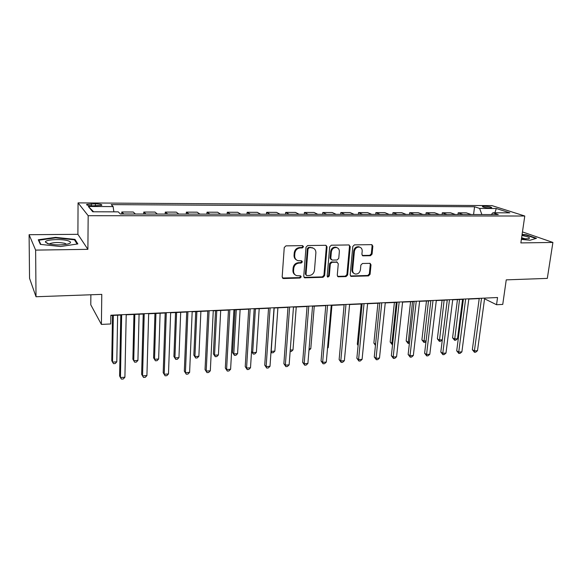 <?xml version="1.0" encoding="UTF-8"?>
<svg xmlns="http://www.w3.org/2000/svg" width="582" height="582" viewBox="0 0 582 582"><rect width="100%" height="100%" fill="white"/><g stroke="black" fill="none" stroke-linecap="round" stroke-linejoin="round"><path stroke-width="0.87" d="M303.528 246.753L302.531 245.626L285.937 245.866L284.249 247.539L282.168 276.974L283.616 278.545L300.057 278.029L301.214 276.872L300.545 275.824L296.667 275.657C294.55 274.871 293.517 273.256 293.561 270.826L293.743 268.404C294.274 265.247 296.056 263.479 299.083 263.093L301.2 263.042L302.364 261.885L301.665 260.816L297.904 260.656C295.714 259.87 294.645 258.226 294.681 255.716L294.863 253.272C295.401 250.085 297.191 248.318 300.225 247.947L302.356 247.917L303.528 246.753M296.427 259.907C294.768 258.932 293.975 257.404 294.048 255.316L294.23 252.872C294.768 249.693 296.551 247.925 299.585 247.561L301.709 247.525L302.88 246.368L302.676 245.633M282.474 278.014L299.424 277.592L300.581 276.435L300.436 275.795M295.169 274.85C293.604 273.882 292.855 272.398 292.935 270.397L293.11 267.975C293.648 264.832 295.423 263.064 298.442 262.678L300.559 262.627L301.723 261.478L301.549 260.787M484.377 206.224L482.405 206.45C482.718 207.199 485.17 207.701 489.76 207.956L491.717 207.73C491.39 206.974 488.938 206.472 484.377 206.224M370.479 255.716L372.065 254.116L372.851 246.179L371.883 244.658L354.416 244.869L352.801 246.484L350.175 274.908L351.092 276.377L368.501 275.897L370.079 274.304L371.01 264.832L370.087 263.348L362.47 263.486L360.869 265.086L360.418 269.815C359.705 272.9 357.937 274.289 355.122 273.984C353.405 273.373 352.59 272.056 352.663 270.033L354.394 251.344C355.078 248.288 356.81 246.884 359.596 247.132C361.4 247.728 362.273 249.089 362.193 251.198L361.895 254.319L362.848 255.825L370.479 255.716L369.737 255.331L371.323 253.737L372.102 245.808L371.731 244.629M35.633 250.107L87.889 249.336L77.901 234.328L29.1 234.706L35.633 250.107L36.019 296.74L101.785 294.383L101.399 324.421L110.718 323.956L110.864 315.218L497.552 297.518L496.541 304.721L502.753 304.408L506.245 279.862L547.313 278.392L552.9 242.439L522.461 231.912M87.889 249.336L88.173 215.696L524.775 216.009L520.861 242.912L552.9 242.439M327.048 246.884L325.673 245.291L307.667 245.553L306.001 247.205L303.746 276.319L304.699 277.81L322.995 277.316L324.625 275.686L327.048 246.884L325.971 245.32M331.325 245.204L348.894 244.949L350.226 246.528L347.621 274.988L346.014 276.596L338.193 276.777L337.262 275.301L338.28 263.755L336.934 262.206L331.951 262.322L330.321 263.952L329.288 276.014L327.855 277.119L327.2 276.079L329.681 246.841L331.325 245.204M36.019 296.74L29.544 278.312L29.1 234.706M93.127 205.832L101.741 205.315C102.287 204.508 100.169 204.013 95.383 203.824L86.747 204.34C86.18 205.155 88.304 205.65 93.127 205.832M88.173 215.696L78.061 202.878L491.986 205.621L524.775 216.009M93.607 211.783L88.326 206.472L92.742 211.783L118.241 211.848L120.336 214.001L498.287 214.576L492.889 212.794L491.303 214.562M88.326 206.472L113.134 206.595L113.861 211.833M473.566 214.54L474.57 206.763L111.206 204.617L113.134 206.595M474.57 206.763L479.612 208.421L496.286 208.502L509.839 212.837L492.889 212.794M90.879 294.768L90.785 304.808L101.399 324.421M77.901 234.328L78.061 202.878M484.573 298.813L496.541 304.721M110.856 315.502L120.787 315.044M126.207 314.797L143.23 314.018M148.665 313.763L165.201 313.007M170.65 312.76L186.727 312.017M192.176 311.77L207.803 311.05M213.259 310.803L228.464 310.104M233.92 309.85L248.703 309.173M254.167 308.918L268.542 308.264M274.013 308.009L287.995 307.369M293.459 307.114L307.063 306.496M312.534 306.241L325.775 305.637M331.238 305.383L344.122 304.793M349.586 304.539L362.12 303.964M367.584 303.717L379.791 303.157L375.565 344.297L373.877 343.082L377.944 303.237M385.248 302.902L397.128 302.356M402.584 302.109L414.151 301.578M419.6 301.323L430.862 300.807M436.304 300.559L447.267 300.057M452.701 299.803L463.381 299.315M468.816 299.068L479.212 298.588M121.762 214.001L121.798 211.986L123.799 214.001M135.395 214.023L133.278 212.015L121.798 211.986M143.718 214.03L143.769 212.044L145.987 214.038M157.344 214.052L155.008 212.066L143.769 212.044M165.215 214.067L165.281 212.095L167.718 214.067M178.841 214.089L176.302 212.124L165.281 212.095M186.291 214.096L186.364 212.146L189.005 214.103M199.902 214.118L197.16 212.175L186.364 212.146M206.937 214.132L207.025 212.197L209.855 214.132M220.534 214.154L217.603 212.226L207.025 212.197M227.176 214.161L227.278 212.248L230.297 214.169M240.759 214.183L237.645 212.27L227.278 212.248M247.015 214.191L247.132 212.299L250.325 214.198M260.591 214.212L257.302 212.321L247.132 212.299M266.476 214.22L266.6 212.343L269.968 214.227M280.029 214.241L276.574 212.372L266.6 212.343M285.558 214.249L285.689 212.394L289.225 214.256M299.09 214.271L295.474 212.415L285.689 212.394M304.277 214.278L304.415 212.437L308.111 214.285M317.787 214.3L314.018 212.459L304.415 212.437M322.646 214.307L322.792 212.481L326.633 214.314M336.127 214.329L332.213 212.51L322.792 212.481M340.666 214.336L340.826 212.525L344.813 214.343M354.125 214.358L350.066 212.554L340.826 212.525M358.359 214.358L358.519 212.576L362.644 214.365M371.789 214.38L367.598 212.597L358.519 212.576M375.717 214.387L375.892 212.612L380.155 214.394M389.125 214.409L384.804 212.634L375.892 212.612M392.77 214.416L392.952 212.656L397.331 214.423M406.149 214.438L401.696 212.677L392.952 212.656M409.51 214.438L409.699 212.699L414.202 214.445M422.859 214.46L418.291 212.721L409.699 212.699M425.951 214.467L426.148 212.736L430.775 214.474M439.272 214.482L434.587 212.757L426.148 212.736M442.102 214.489L442.305 212.779L447.041 214.496M455.386 214.511L450.599 212.801L442.305 212.779M457.969 214.511L458.179 212.816L463.025 214.518M471.224 214.532L466.328 212.837L458.179 212.816M481.889 214.547L479.612 208.421M496.286 208.502L494.882 212.801M60.572 246.513L77.857 243.923L74.983 239.391L55.566 237.361L38.267 239.769L40.376 244.382L60.572 246.513M521.377 239.384L530.027 240.242L536.495 238.293L526.455 234.801L522.105 234.371M55.566 237.863L55.566 237.361M74.976 240.635L74.983 239.391M526.397 235.201L526.455 234.801M304.699 277.81L304.059 277.374L322.326 276.887L323.948 275.257L326.364 246.499M309.18 247.808L308.016 248.965L306.023 274.493L306.692 275.541L309.209 275.512C312.178 275.119 313.938 273.365 314.476 270.259L315.88 252.879C315.931 250.333 314.847 248.681 312.614 247.917L308.525 247.423L307.361 248.579L308.016 248.965M306.241 275.235L305.375 274.057L307.361 248.579M313.342 248.179L311.406 247.772M308.525 247.423L310.744 247.386M337.567 276.37L345.315 276.174L346.916 274.566L349.513 246.15L349.127 244.964M337.196 262.176L331.267 261.915L329.638 263.544L328.612 275.584L329.288 276.014M327.339 276.719L328.612 275.584M339.342 251.693C339.408 249.569 338.52 248.201 336.68 247.583C333.813 247.314 332.038 248.732 331.354 251.831L330.787 258.524L332.14 260.089L337.131 259.979L338.76 258.357L339.342 251.693M337.123 247.728L335.989 247.197C333.122 246.928 331.347 248.347 330.671 251.446L331.354 251.831M331.18 259.703L330.096 258.124L330.671 251.446M362.251 255.462L369.737 255.331M359.938 247.234L358.868 246.753C356.089 246.513 354.358 247.91 353.681 250.958L354.394 251.344M354.009 273.416C352.547 272.703 351.863 271.43 351.95 269.619L353.681 250.958M350.48 275.977L367.766 275.475L369.344 273.889L370.276 264.424L369.948 263.319M112.515 315.422L111.766 360.651L112.522 362.12L116.8 361.829L117.644 315.189M113.308 315.386L112.522 362.12L113.541 363.655L115.251 363.539L116.8 361.829M120.794 314.767L119.616 375.95L120.445 377.558L121.667 314.724M124.904 377.223L123.268 378.984L121.493 379.122L120.445 377.558L124.904 377.223L126.214 314.513M133.947 314.44L132.892 359.232L133.736 360.68L137.927 360.396L139.083 314.207M134.835 314.404L133.736 360.68L134.689 362.208L136.363 362.091L137.927 360.396M154.95 313.48L153.604 357.85L154.528 359.276L158.639 358.992L160.101 313.24M155.932 313.429L154.528 359.276L155.423 360.782L153.604 357.85M158.639 358.992L157.06 360.673L155.423 360.782M175.538 312.534L173.916 356.482L174.92 357.894L178.95 357.617L180.696 312.294M176.608 312.483L174.92 357.894L175.749 359.392L173.916 356.482M178.95 357.617L177.365 359.283L175.749 359.392M143.237 313.734L141.637 374.306L142.554 375.892L144.22 313.691M146.919 375.565L145.274 377.311L143.528 377.442L142.554 375.892L146.919 375.565L148.672 313.487M165.215 312.73L163.2 372.706L164.211 374.262L166.299 312.68M168.489 373.942L166.823 375.674L165.113 375.805L164.211 374.262L168.489 373.942L170.657 312.483M165.113 375.805L163.2 372.706M186.735 311.748L184.327 371.127L185.425 372.669L187.913 311.69M189.616 372.349L187.942 374.066L186.269 374.197L185.425 372.669L189.616 372.349L192.184 311.494M186.269 374.197L184.327 371.127M195.734 311.603L193.842 355.151L194.919 356.54L198.869 356.271L200.892 311.37M196.883 311.552L194.919 356.54L195.69 358.025L193.842 355.151M198.869 356.271L197.269 357.915L195.69 358.025M207.818 310.781L205.039 369.585L206.21 371.105L209.091 310.723M210.32 370.792L208.632 372.495L206.988 372.618L206.21 371.105L210.32 370.792L213.274 310.533M206.988 372.618L205.039 369.585M67.992 240.759C61.525 238.664 44.967 239.566 45.381 242.054L47.811 243.676C54.65 245.211 61.437 245.291 68.167 243.931C71.36 242.898 71.295 241.843 67.992 240.759M66.559 244.302L64.864 243.334C58.877 242.156 53.857 242.265 49.812 243.676L49.419 244.084M40.827 244.433L38.878 240.191L55.639 237.856L74.46 239.82L77.122 244.033M38.885 241.123L38.878 240.191M521.457 238.831L528.776 238.715C530.704 237.776 528.427 236.714 521.938 235.535M525.961 239.02L521.618 237.747M522.054 234.728L526.215 235.135L535.833 238.489M215.529 310.693L213.383 353.841L214.532 355.209L218.41 354.947L220.702 310.461M216.773 310.635L214.532 355.209L215.253 356.686L213.383 353.841M218.41 354.947L216.802 356.577L215.253 356.686M228.479 309.835L225.329 368.079L226.587 369.57L229.839 309.77M230.61 369.264L228.915 370.952L227.307 371.076L226.587 369.57L230.61 369.264L233.935 309.588M227.307 371.076L225.329 368.079M234.953 309.806L232.56 352.554L233.775 353.907L237.587 353.645L240.126 309.566M236.27 309.74L233.775 353.907L234.444 355.369L232.56 352.554M237.587 353.645L235.965 355.267L234.444 355.369M248.718 308.911L245.226 366.595L246.557 368.064L250.165 308.838M250.507 367.766L248.79 369.439L247.219 369.563L246.557 368.064L250.507 367.766L254.181 308.656M247.219 369.563L245.226 366.595M255.403 308.867L252.661 352.627L256.4 352.372L259.186 308.693M251.519 351.441L253.272 354.082L251.519 351.521M256.4 352.372L254.763 353.98L253.272 354.082M268.557 308.002L264.737 365.14L266.141 366.595L270.092 307.929M270.012 366.304L268.287 367.962L266.745 368.079L266.141 366.595L270.012 366.304L274.027 307.747M266.745 368.079L264.737 365.14M274.173 308.002L271.197 351.368L274.864 351.121L277.89 307.834M271.045 351.222L271.758 352.816L270.994 351.928M274.864 351.121L273.22 352.714L271.758 352.816M288.01 307.107L283.87 363.714L285.34 365.147L289.625 307.034M289.138 364.863L287.406 366.507L285.893 366.624L285.34 365.147L289.138 364.863L293.481 306.86M285.893 366.624L283.87 363.714M290.243 350.08L292.993 349.891L296.238 306.99M292.993 349.891L291.342 351.477L290.134 351.557M307.085 306.234L302.64 362.317L304.175 363.728L308.773 306.161M307.9 363.452L306.161 365.081L304.677 365.19L304.175 363.728L307.9 363.452L312.556 305.987M304.677 365.19L302.64 362.317M309.086 348.8L310.788 348.683L314.258 306.161M310.788 348.683L308.969 350.269M325.796 305.375L321.053 360.949L322.654 362.339L327.55 305.295M326.306 362.062L324.56 363.685L323.097 363.794L322.654 362.339L326.306 362.062L331.26 305.128M323.097 363.794L321.053 360.949M327.571 347.549L328.263 347.505L331.944 305.354M328.263 347.505L327.513 348.203M344.144 304.539L339.124 359.603L340.783 360.978L345.97 304.459M344.369 360.709L342.616 362.31L341.183 362.419L340.783 360.978L344.369 360.709L349.607 304.291M341.183 362.419L339.124 359.603M362.15 303.717L356.861 358.279L358.577 359.64L364.041 303.629M362.091 359.37L360.331 360.964L358.927 361.066L358.577 359.64L362.091 359.37L367.613 303.462M358.927 361.066L356.861 358.279M361.189 304.008L357.304 344.188L358.163 344.835M358.097 345.482L357.304 344.188M379.813 302.909L374.262 356.984L376.037 358.323L381.77 302.815M379.493 358.061L377.725 359.64L376.343 359.741L376.037 358.323L379.493 358.061L385.277 302.655M376.343 359.741L374.262 356.984M375.455 345.395L373.877 343.082M397.157 302.109L391.359 355.711L393.185 357.035L399.172 302.022M396.575 356.781L394.8 358.345L393.447 358.447L393.185 357.035L396.575 356.781L402.613 301.862M393.447 358.447L391.359 355.711M394.4 302.48L390.166 341.99L391.897 343.191L392.719 343.133M396.298 302.393L391.897 343.191L392.152 344.566L390.166 341.99M392.566 344.537L392.152 344.566M414.173 301.331L408.135 354.46L410.012 355.762L416.246 301.236M413.344 355.515L411.569 357.064L410.237 357.166L410.012 355.762L413.344 355.515L419.629 301.083M410.237 357.166L408.135 354.46M410.572 301.738L406.171 340.914L407.953 342.107L409.553 341.998M412.529 301.651L408.164 343.475L406.171 340.914M409.393 343.387L408.164 343.475M430.884 300.567L424.62 353.238L426.548 354.518L433.015 300.472M429.814 354.278L428.032 355.813L426.722 355.915L426.548 354.518L429.814 354.278L436.333 300.319M426.722 355.915L424.62 353.238M426.468 301.01L421.899 339.859L423.725 341.037L426.089 340.877M428.468 300.916L423.907 342.391L421.899 339.859M426.009 341.561L425.151 342.311L423.907 342.391M447.296 299.817L440.807 352.03L442.786 353.303L449.479 299.715M445.994 353.056L444.204 354.584L442.924 354.685L442.786 353.303L445.994 353.056L452.738 299.57M442.924 354.685L440.807 352.03M442.087 300.29L437.366 338.826L439.235 339.983L442.305 339.779L447.238 300.057M444.139 300.203L439.381 341.336L437.366 338.826M442.305 339.779L440.603 341.248L439.381 341.336M463.41 299.075L456.717 350.844L458.732 352.103L465.644 298.973M461.89 351.863L460.093 353.376L458.834 353.47L458.732 352.103L461.89 351.863L468.845 298.828M458.834 353.47L456.717 350.844M457.445 299.592L452.57 337.8L454.484 338.95L457.503 338.746L462.588 299.352M459.54 299.49L454.593 340.288L452.57 337.8M457.503 338.746L455.793 340.208L454.593 340.288M479.248 298.355L472.344 349.68L474.403 350.917L481.525 298.246M477.502 350.684L475.712 352.19L474.468 352.285L474.403 350.917L477.502 350.684L484.668 298.108M474.468 352.285L472.344 349.68M91.359 205.773L91.381 203.802M95.361 205.846L95.383 203.824M299.585 247.561L300.225 247.947M294.23 252.872L294.863 253.272M294.048 255.316L294.681 255.716M300.559 262.627L301.2 263.042M298.442 262.678L299.083 263.093M293.11 267.975L293.743 268.404M292.935 270.397L293.561 270.826M299.424 277.592L300.057 278.029M283.005 278.101L283.616 278.545M301.709 247.525L302.356 247.917M323.948 275.257L324.625 275.686M322.326 276.887L322.995 277.316M304.502 277.432L305.15 277.869M305.375 274.057L306.023 274.493M349.513 246.15L350.226 246.528M346.916 274.566L347.621 274.988M345.315 276.174L346.014 276.596M337.909 276.399L338.6 276.828M336.243 261.798L336.934 262.206M331.267 261.915L331.951 262.322M329.638 263.544L330.321 263.952M330.096 258.124L330.787 258.524M362.47 255.476L363.197 255.862M351.95 269.619L352.663 270.033M370.276 264.424L371.01 264.832M369.344 273.889L370.079 274.304M367.766 275.475L368.501 275.897M350.779 276.006L351.484 276.428M372.102 245.808L372.851 246.179M371.323 253.737L372.065 254.116M86.747 204.929L86.747 204.34M282.532 278.036L283.143 278.48M311.959 247.532L312.614 247.917M337.618 276.421L338.193 276.777M336.629 261.849L337.32 262.249M327.44 276.85L327.855 277.119M335.989 247.197L336.68 247.583M362.339 255.556L362.848 255.825M358.868 246.753L359.596 247.132M350.546 276.05L351.092 276.377M48.859 243.96L45.381 242.054M49.812 244.164L49.812 243.676"/></g></svg>
